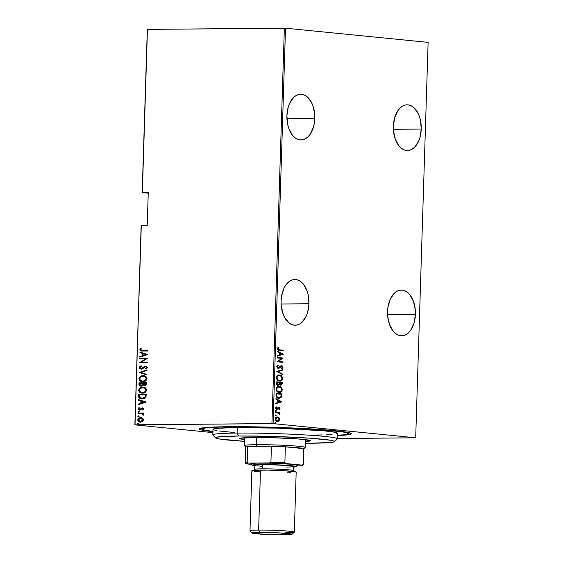 <?xml version="1.0" encoding="UTF-8"?>
<svg xmlns="http://www.w3.org/2000/svg" width="563" height="563" viewBox="0 0 563 563"><rect width="100%" height="100%" fill="white"/><g stroke="black" fill="none" stroke-linecap="round" stroke-linejoin="round"><path stroke-width="0.84" d="M337.265 435.586L349.475 434.552L350.798 434.207L351.263 433.44L346.505 432.145L330.77 430.329L277.636 427.408L228.824 426.705A76.188 3.99 1.8 0 1 307.159 428.696A76.188 3.99 1.8 0 1 351.333 433.503A76.188 3.99 1.8 0 1 337.519 435.572M308.974 303.746A22.858 13.955 -90.5 0 1 295.237 325.217A22.858 13.955 -90.5 0 1 281.092 300.973L281.219 305.456L283.041 313.887L284.667 317.511L289.037 322.909L291.606 324.464L294.315 325.175L297.046 325.006L299.706 323.971L302.183 322.099L306.223 316.188L307.637 312.374L308.974 303.746L308.186 294.913L307.018 290.839L303.373 284.16L301.029 281.817L298.453 280.254L295.751 279.551L293.013 279.72L290.36 280.754L287.883 282.626L285.68 285.251L283.836 288.538L281.5 296.553L281.092 300.973A22.858 13.955 -90.5 0 1 294.829 279.508A22.858 13.955 -90.5 0 1 308.974 303.746L281.12 303.999L308.974 303.746M314.794 118.476A22.858 13.955 -90.5 0 1 301.057 139.948A22.858 13.955 -90.5 0 1 286.912 115.711L287.7 124.543L288.868 128.617L292.514 135.296L294.857 137.639L297.433 139.202L300.135 139.906L302.873 139.737L305.526 138.702L308.003 136.83L310.206 134.205L313.457 127.104L314.386 122.903L314.668 114L312.845 105.57L311.219 101.945L306.849 96.547L304.273 94.992L301.571 94.281L298.84 94.45L296.18 95.485L293.703 97.357L289.663 103.268L288.249 107.083L286.912 115.711A22.858 13.955 -90.5 0 1 300.649 94.239A22.858 13.955 -90.5 0 1 314.794 118.476L286.94 118.73L314.794 118.476M421.244 129.061A22.858 13.955 -90.5 0 1 407.506 150.525A22.858 13.955 -90.5 0 1 393.361 126.288L393.488 130.764L395.31 139.195L398.963 145.873L401.306 148.217L403.882 149.779L406.585 150.483L409.315 150.321L411.975 149.279L414.452 147.407L418.492 141.496L419.907 137.682L421.244 129.061L420.455 120.222L419.287 116.154L417.669 112.523L413.298 107.125L410.723 105.57L408.02 104.859L405.283 105.028L402.629 106.069L400.152 107.934L397.95 110.559L394.698 117.66L393.361 126.288A22.858 13.955 -90.5 0 1 407.098 104.817A22.858 13.955 -90.5 0 1 421.244 129.061L393.389 129.307L421.244 129.061M415.417 314.323A22.858 13.955 -90.5 0 1 401.686 335.794A22.858 13.955 -90.5 0 1 387.541 311.557L387.668 316.033L389.49 324.464L393.136 331.135L395.479 333.486L398.055 335.041L400.765 335.752L403.495 335.583L406.148 334.549L408.625 332.677L410.828 330.052L414.087 322.951L415.417 314.323L415.29 309.847L413.467 301.416L409.822 294.745L407.478 292.394L404.903 290.839L402.193 290.128L399.463 290.297L396.809 291.331L394.332 293.203L390.286 299.115L387.949 307.131L387.541 311.557A22.858 13.955 -90.5 0 1 401.271 290.086A22.858 13.955 -90.5 0 1 415.417 314.323L387.569 314.576L415.417 314.323M141.137 225.77L134.881 424.861L212.884 432.616L134.881 424.861L141.292 225.714L147.21 225.657L148.259 192.476L142.333 192.532L147.457 29.389L284.35 28.15L271.922 423.573L135.036 424.805L273.083 423.615L285.511 28.192L428.119 42.366L415.691 437.789L273.083 423.615L415.691 437.789L337.42 438.549L415.691 437.789L428.119 42.366L285.511 28.192L273.083 423.615L271.922 423.573L284.35 28.15L285.511 28.192L147.457 29.389L142.333 192.532L148.259 192.476L147.21 225.657L141.137 225.77L135.036 424.805L141.137 225.77M277.003 416.958L279.002 417.704L277.883 417.028L276.419 417.113L275.476 417.922L275.237 419.555L276.13 420.941L277.742 421.434L279.178 420.723L279.656 419.154L279.002 417.704L278.558 417.704L279.227 419.421L279.663 419.414L279.002 417.704L277.221 416.944M275.483 412.151L275.462 412.651L278.678 413.172L279.663 414.685L279.762 413.798L279.149 413.017L279.783 413.08L279.804 412.58L275.483 412.151L275.462 412.651L278.396 413.045L279.663 414.685L279.149 413.017L279.783 413.08L279.804 412.58L275.483 412.151M278.798 407.767L278.08 407.872L278.91 407.767L279.473 408.421L278.995 409.167L279.354 409.554L280.008 408.485L279.269 407.352L278.235 407.394L276.623 408.773L276.081 408.14L276.553 407.126L276.159 406.746L275.539 408.076L275.969 408.949L276.919 409.294L279.1 407.816L279.354 409.554L280.001 408.583L279.565 408.492L278.917 409.554M278.805 398.294L281.676 396.845L281.24 396.845L281.514 395.043L281.24 396.845L281.676 396.845L281.549 393.882L281.514 395.043L281.95 395.043L281.986 393.882L276.074 393.291L276.475 397.049L278.045 398.147L279.98 398.238L281.62 396.971L281.986 393.882L276.074 393.291L276.018 395.078C276.313 397.302 277.242 398.379 278.805 398.294L279.269 398.315L278.826 398.322M278.002 385.395L279.114 384.416L280.789 385.176L282.309 383.551L281.873 383.558L281.908 382.467L281.873 383.558L282.309 383.551L282.344 382.467L276.433 381.876L276.524 384.283L278.002 385.395L279.551 384.409L280.451 385.113L281.803 384.909L282.344 382.467L276.433 381.876L276.384 383.417L278.206 385.402M276.757 371.453L282.591 374.648L282.605 374.106L277.897 371.629L282.732 370.102L282.753 369.56L276.757 371.453L282.591 374.648L282.605 374.106L277.897 371.629L282.732 370.102L282.753 369.56L276.757 371.453M277.186 357.934L281.838 358.392L277.066 361.777L282.978 362.368L282.992 361.868L278.333 361.404L283.112 358.026L277.2 357.435L277.186 357.934L281.838 358.392L277.066 361.664L282.978 362.368L282.992 361.868L278.333 361.404L283.112 358.026L277.2 357.435L277.186 357.934M279.424 349.813L277.988 349.194L278.488 347.786L278.045 347.434L277.327 348.645L277.841 349.904L283.344 350.7L283.358 350.207L278.988 349.82L283.358 350.207L279.424 349.813L277.925 348.856L278.488 347.786L278.045 347.434L277.32 348.757C277.7 349.982 278.375 350.503 279.347 350.306L283.344 350.7L283.358 350.207L282.907 350.658L282.922 350.207L279.424 349.813M283.231 354.176L277.397 351.108L277.383 351.65L279.255 352.628L279.178 355.049L277.256 355.654L277.235 356.196L283.231 354.303L277.397 351.108L277.383 351.65L279.255 352.628L279.178 355.049L277.256 355.654L277.235 356.196L283.231 354.176M281.444 366.217L280.43 366.52L281.648 366.217L282.373 367.104L281.577 368.111L281.929 368.61L282.978 367.224L281.641 365.718L280.726 365.943L278.917 367.73L277.728 367.85L276.926 366.668L278.333 367.878L276.926 366.668L277.334 365.887L277.953 365.514L276.926 366.668L277.369 366.661L278.389 365.507L277.756 365.155L278.389 365.507L278.108 364.993L276.764 366.802L278.052 368.329L279.347 368.096L281.648 366.217L282.373 366.999L281.577 368.111L281.929 368.61L282.851 367.759L282.943 366.865L282.288 365.936L281.176 365.746L278.164 367.843L277.369 366.661L278.389 365.507L278.108 364.993L277.475 365.324L276.757 366.59L278.488 368.378M278.974 375.092L276.82 376.365L276.419 378.181L277.524 380.243L279.677 381.074L281.824 380.264L282.612 377.949L281.493 375.901L279.142 375.099C280.698 375.085 281.711 376.168 282.19 378.35L282.626 378.35C282.154 376.168 281.141 375.085 279.586 375.099L279.192 375.078M278.615 386.507L276.461 387.78L276.06 389.596L277.165 391.658L279.318 392.488L281.465 391.679L282.253 389.364L281.134 387.316L278.784 386.514C280.339 386.5 281.359 387.59 281.831 389.772L282.267 389.765C281.796 387.583 280.782 386.5 279.227 386.514L278.84 386.492M281.739 401.7L275.905 398.632L275.891 399.167L277.756 400.152L277.686 402.566L275.764 403.178L275.743 403.713L281.739 401.82L275.905 398.632L275.891 399.167L277.756 400.152L277.686 402.566L275.764 403.178L275.743 403.713L281.739 401.7M275.954 410.336L275.462 410.913L276.236 411.25L276.109 410.371L275.448 410.779L275.926 411.328L276.433 410.877L275.954 410.336L275.448 410.779M275.814 414.924L275.314 415.501L276.088 415.839L275.969 414.966L275.3 415.374L275.779 415.916L276.285 415.473L275.814 414.924L275.3 415.374M275.574 422.37L275.082 422.947L275.856 423.285L275.736 422.412L275.068 422.82L275.546 423.362L276.053 422.912L275.574 422.37L275.068 422.82M147.309 29.445L142.179 192.588L148.231 193.186L142.179 192.588L147.309 29.445M142.65 418.26L140.208 417.718L138.076 418.872L137.879 420.779L139.617 422.046L142.073 421.821L143.502 420.16L142.826 418.393L140.68 417.683C139.209 417.591 138.216 418.344 137.717 419.949C138.118 421.532 139.061 422.271 140.539 422.151L142.552 421.539L143.53 419.892L142.65 418.26M138.034 413.122L138.019 413.615L142.01 413.728L142.847 414.192L142.896 414.903L143.671 414.825L142.798 413.573L143.628 413.566L143.642 413.066L138.034 413.122L143.642 413.108L138.034 413.122L138.019 413.615L141.827 413.685L143.481 415.177L143.692 414.685L142.798 413.573L143.628 413.566L143.642 413.066L138.034 413.122M142.446 408.365L143.523 408.991L142.566 409.751L143.037 410.096L143.868 408.815L142.671 407.879L141.559 408.069L139.483 409.625L138.772 409.055L139.378 407.992L138.864 407.654L138.104 409.21L139.385 410.11L140.525 409.92L142.186 408.407L143.101 408.675L142.566 409.751L143.037 410.096L143.868 408.963L142.432 407.872L139.497 409.625L138.758 408.865L139.378 407.992L138.864 407.654L138.069 408.886L139.645 410.124L142.643 408.386M138.568 396.042L138.843 397.52L139.814 398.414L143.741 398.752L145.859 397.309L146.303 394.191L138.625 394.262L138.568 396.042L138.962 394.29L138.568 396.042L141.489 398.907L142.221 398.942L145.93 397.175L146.303 394.191L138.625 394.262L146.303 394.227L138.962 394.29L138.568 396.042M138.984 382.847L139.033 385.043L140.342 386.091L142.179 385.922L143.058 385.022L145.338 385.556L146.584 384.283L146.661 382.777L138.984 382.847L146.661 382.812L138.984 382.847L138.934 384.381L141.06 386.176L143.058 385.022L144.67 385.648L146.626 383.86L146.661 382.777L138.984 382.847M139.314 372.425L146.908 374.958L146.922 374.416L140.792 372.467L147.049 370.412L147.07 369.87L139.307 372.544L146.908 374.958L146.922 374.416L140.792 372.467L147.049 370.412L147.07 369.87L139.314 372.425M139.737 358.898L145.775 358.842L139.617 362.741L147.295 362.671L147.309 362.178L141.257 362.234L147.429 358.328L139.751 358.399L139.737 358.898L145.775 358.842L139.617 362.628L147.295 362.671L147.309 362.178L141.257 362.234L147.429 358.328L139.751 358.399L139.737 358.898M142.566 350.559L140.799 350.221L141.341 348.638L140.757 348.342L139.828 349.862L140.891 350.953L147.661 351.009L147.675 350.517L141.559 350.531L140.616 349.771L141.341 348.638L140.757 348.342L139.828 349.743L141.313 351.023L147.661 351.009L147.675 350.517L142.566 350.559M147.548 354.486L139.948 352.072L139.934 352.614L142.369 353.388L142.291 355.802L139.807 356.618L139.793 357.16L147.548 354.606L139.948 352.072L139.934 352.614L142.369 353.388L142.291 355.802L139.807 356.618L139.793 357.16L147.548 354.486M139.265 367.576L139.73 368.617L141.292 369.18L142.636 368.786L145.085 366.752L146.464 367.083L146.429 367.864L145.536 368.554L145.993 369.011L147.337 367.519L146.704 366.436L145.289 366.182L142.08 368.469L140.834 368.61L140.053 367.576L141.369 366.316L140.996 365.83L139.68 366.626L139.265 367.576L141.334 365.866L139.265 367.576L141.292 369.18L145.606 366.661L146.894 367.498L145.536 368.554L145.993 369.011L147.337 367.519L145.592 366.161L144.409 366.492L141.144 368.674L141.658 368.716L140.053 367.576L141.369 366.316L140.996 365.83L139.265 367.576M142.39 381.679L138.913 378.758C139.525 380.898 140.841 381.876 142.861 381.693C144.888 381.848 146.267 380.827 146.985 378.639C146.352 376.52 145.029 375.549 143.009 375.739L140.511 376.387L138.927 378.561L139.913 380.771L142.538 381.686L145.388 381.045L146.943 379.047L146.296 376.936L143.825 375.788M142.031 393.094L138.554 390.173C139.167 392.312 140.483 393.291 142.502 393.108C144.529 393.263 145.908 392.242 146.626 390.053C145.993 387.935 144.67 386.964 142.65 387.154L140.152 387.801L138.568 389.976L139.554 392.186L142.186 393.101L145.029 392.46L146.584 390.462L145.937 388.35L143.466 387.203M146.056 402.003L138.456 399.596L138.442 400.138L140.877 400.905L140.799 403.326L138.315 404.143L138.294 404.684L146.056 402.13L138.456 399.596L138.442 400.138L140.877 400.905L140.799 403.326L138.315 404.143L138.294 404.684L146.056 402.003M138.632 411.25L137.984 411.687L138.498 412.243L139.251 411.806L138.632 411.25L137.977 411.757L138.604 412.243L139.258 411.743L138.737 411.257M138.491 415.846L137.829 416.346L138.456 416.838L139.089 416.458L138.885 415.944L137.829 416.346L138.456 416.838L139.11 416.331L138.597 415.853M138.252 423.292L137.597 423.791L138.224 424.284L138.857 423.904L138.653 423.39L137.597 423.791L138.224 424.284L138.878 423.777L138.357 423.292M228.824 426.705L209.274 427.268L199.774 428.443L199.309 429.21L201.772 430.062L212.913 431.659A76.188 3.99 1.8 0 1 199.253 428.725A76.188 3.99 1.8 0 1 228.824 426.705M141.482 351.038L139.828 349.743L141.095 348.377L140.18 350.024L141.538 351.045M140.131 357.048L139.807 356.618L142.629 355.837L142.706 353.416L139.934 352.614L140.286 352.178L140.271 352.649L142.706 353.416L142.629 355.837L140.131 357.048M143.488 353.67L146.408 354.591L143.086 355.542L143.15 353.634L146.408 354.591L143.488 353.67M140.074 358.891L139.751 358.399L147.429 358.371L140.088 358.434L140.074 358.891M141.594 362.262L147.309 362.213L141.594 362.262M139.955 362.741L146.113 358.877L139.955 362.741M145.592 366.161L146.211 366.21L144.677 366.569L142.418 368.505L144.409 366.492L146.042 366.196M146.19 368.906L145.536 368.554L146.894 367.498L145.873 368.582L146.19 368.906M145.606 366.661L146.894 367.498L146.106 366.703M141.63 369.208L139.603 367.611L140.067 368.652L141.299 369.194M146.908 374.888L139.307 372.544L146.908 374.888M143.987 375.803L143.009 375.739C141.01 375.598 139.645 376.605 138.913 378.758L139.251 378.793C139.983 376.64 141.348 375.634 143.347 375.767L143.009 375.739M143.671 375.781L141.144 376.26L139.406 378.012L139.694 380.236L141.932 381.594M142.073 375.922L141.454 376.126M139.272 379.195L139.357 379.582M140.25 380.806L140.722 381.13M143.861 376.288L145.852 377.147L146.5 379.033L145.015 380.82L142.692 381.207M142.538 381.186L142.875 381.193C141.222 381.341 140.166 380.518 139.701 378.73C140.271 376.964 141.376 376.133 142.995 376.232C144.649 376.091 145.711 376.907 146.197 378.674C145.62 380.461 144.515 381.299 142.875 381.193L143.213 381.228C144.853 381.334 145.958 380.497 146.535 378.709L146.535 378.709C146.049 376.943 144.987 376.126 143.34 376.267M142.875 381.193L140.63 380.539L139.701 378.899L140.518 377.119L142.481 376.267L145.015 376.731L146.197 378.512L145.148 380.489L142.706 381.207M142.995 376.232L143.699 376.281M145.008 385.676L143.058 385.022L144.571 385.655M141.397 386.211L138.934 384.381L139.321 382.875L139.371 385.071L140.68 386.127M141.229 385.704L139.877 385.057L139.758 383.333L142.608 383.304L142.376 384.923L141.412 385.711L142.812 384.719L142.939 383.67L141.074 385.676L139.73 384.065L139.758 383.333L142.946 383.34L142.58 385.162L141.278 385.704M144.818 385.176L143.607 384.698L143.396 383.297L145.859 383.276L145.754 384.48L145.008 385.183L146.176 383.994L144.67 385.148L143.396 383.297L146.197 383.312L145.979 384.74L144.86 385.176M143.298 387.182L142.65 387.154C140.651 387.013 139.286 388.02 138.554 390.173L138.892 390.208C139.624 388.055 140.989 387.048 142.988 387.189L142.65 387.154M143.628 387.217L140.785 387.675L139.047 389.427L139.343 391.651L141.573 393.009M141.714 387.337L141.095 387.541M138.913 390.609L138.998 390.996M139.891 392.221L140.363 392.545M142.854 392.643L142.516 392.608C140.863 392.756 139.807 391.932 139.343 390.145C139.913 388.379 141.017 387.548 142.643 387.647L145.254 388.357L146.091 389.483L145.838 390.089C145.261 391.876 144.156 392.714 142.516 392.608L142.854 392.643C144.494 392.749 145.599 391.911 146.176 390.124L145.353 391.757L143.115 392.636M142.516 392.608L140.271 391.961L139.343 390.145L140.159 388.533L142.643 387.647C144.29 387.506 145.353 388.322 145.838 390.089L144.557 392.066L142.179 392.601M142.643 387.647L144.916 388.322L146.176 390.124C145.69 388.357 144.628 387.541 142.981 387.682M141.672 398.921L138.906 396.078L139.617 398.076L141.939 398.949M141.862 398.435L145.557 396.922L145.838 394.726L145.219 396.887L142.235 398.442L139.518 397.07L139.399 394.747L145.838 394.726L144.98 397.703L141.799 398.428M142.235 398.442L139.737 397.464L139.399 394.747L145.5 394.691L144.811 397.506L142.024 398.456M138.639 404.572L138.315 404.143L141.137 403.354L141.214 400.94L138.442 400.138L138.794 399.702L138.779 400.166L141.214 400.94L141.137 403.354L138.653 404.171L138.639 404.572M141.996 401.187L144.916 402.116L141.594 403.066L141.658 401.152L144.916 402.116L141.996 401.187M142.903 408.407L143.523 408.991L142.784 408.4M139.983 410.16L138.069 408.886L139.202 407.689L138.442 409.245L139.723 410.145M139.638 409.632L140.511 409.512L141.559 408.069L142.854 407.908M143.009 407.915L141.897 408.105L139.821 409.653M138.977 409.906L139.469 410.103M138.941 412.278L137.977 411.757L138.97 411.286L138.336 411.659L138.737 412.257M141.827 413.685L142.882 413.967L143.551 415.086L141.686 413.657M138.357 413.615L138.371 413.151L138.357 413.615M138.794 416.873L137.829 416.346L138.829 415.874L138.195 416.254L138.589 416.845M140.11 422.13L140.539 422.151M140.877 422.187C139.399 422.299 138.463 421.567 138.055 419.977L138.055 419.977C138.554 418.379 139.547 417.626 141.017 417.718L141.299 417.725M141.13 417.704L140.68 417.683M141.531 417.746L139.406 418.098L138.16 419.407L138.35 421.047L140.412 422.166M140.088 417.837L139.631 417.992M138.414 418.9L138.16 419.407M141.172 418.218L142.678 418.816L143.093 420.371L141.953 421.476L140.18 421.61M140.391 421.652L138.407 419.935L140.659 418.182L142.84 419.899L140.546 421.652L143.178 419.935L140.996 418.218M140.546 421.652L138.632 420.758L138.892 418.858L141.017 418.196L142.784 419.456L142.326 420.969L140.553 421.673M140.659 418.182L141.151 418.218M138.561 424.312L137.597 423.791L138.589 423.32L137.942 423.756L138.357 424.291M143.086 355.542L143.15 353.634L146.07 354.563L143.086 355.542M141.594 403.066L141.658 401.152L144.578 402.081L141.594 403.066M277.848 347.631L278.488 347.786L277.489 348.863L278.988 349.82L277.552 349.194L277.848 347.631M277.39 351.34L282.795 354.183L277.39 351.34M279.354 354.859L279.41 352.952L279.354 354.859L279.79 354.852L279.354 354.859M282.091 354.127L279.79 354.852L279.853 352.945L279.41 352.952L282.091 354.127L279.79 354.852L279.853 352.945L282.091 354.127M277.2 357.484L283.112 358.026L277.89 361.411L282.992 361.868L282.542 362.319L282.556 361.875L277.89 361.411L282.675 358.026L277.2 357.484M278.917 367.73L278.333 367.878M278.045 367.885L278.481 367.738M281.655 368.512L282.535 367.231L281.493 368.61M278.312 368.371L280.261 367.224L279.818 367.224L280.613 366.379L281.648 366.217M278.136 368.378L279.818 367.224L277.869 368.378M282.14 368.146L282.408 367.766M282.309 369.701L282.732 370.102L277.46 371.636L282.605 374.106L282.162 374.423L277.46 371.636L282.295 370.109L282.309 369.701M279.586 375.099C278.045 374.782 276.982 375.676 276.405 377.78C276.862 379.976 277.869 381.067 279.424 381.052L279.832 381.074M279.424 381.052C280.986 381.383 282.056 380.482 282.626 378.35L282.19 378.35C281.613 380.482 280.55 381.39 278.988 381.06M280.465 380.87L281.774 379.786L282.105 377.562L281.05 375.901L278.903 375.085M279.206 380.574L277.453 379.884L276.588 378.153L277.052 376.457L278.734 375.584M278.931 375.584L279.135 375.598C277.883 375.352 277.031 376.098 276.574 377.822C276.919 379.652 277.728 380.567 279.002 380.567L279.537 380.567M282.021 378.315C281.556 380.06 280.698 380.806 279.445 380.56L279.002 380.567L279.445 380.56C278.164 380.567 277.355 379.652 277.017 377.815L276.574 377.822L277.017 377.815C277.468 376.091 278.319 375.352 279.572 375.591C280.838 375.591 281.655 376.499 282.021 378.315L281.014 380.187L279.241 380.532L277.552 379.518L277.045 377.491L278.009 375.971L279.769 375.62L281.317 376.464L282.021 378.315M279.044 375.591L279.572 375.591M280.613 385.183L281.542 384.74L281.873 383.558L280.353 385.176M277.784 385.409L279.114 384.416L277.566 385.402M280.867 385.148L281.359 384.909M278.213 384.74L277.242 384.43L276.581 382.439L277.58 384.902L276.665 384.177L277.024 382.432L276.581 382.439L279.22 382.65L279.107 384.022L277.812 384.902M277.742 384.909L277.024 382.432L279.22 382.65L278.924 384.452L277.904 384.881M280.831 384.592L280.05 384.248L279.389 382.72L280.353 384.684L279.48 384.008L279.825 382.713L279.389 382.72L281.725 382.903L280.585 384.677M280.487 384.684L280.93 384.684L279.825 382.713L281.725 382.903L281.528 384.346L280.698 384.663M280.353 384.684L280.796 384.677M279.227 386.514C277.686 386.197 276.623 387.091 276.046 389.195C276.503 391.391 277.51 392.481 279.065 392.474L279.473 392.488M279.065 392.474C280.627 392.798 281.697 391.897 282.267 389.765L281.831 389.772C281.254 391.897 280.191 392.805 278.629 392.474M280.107 392.284L281.416 391.201L281.746 388.977L280.473 387.147L278.544 386.5M278.446 391.954L276.919 391.13L276.215 389.399L276.693 387.872L278.375 386.999M278.572 386.999L278.776 387.013C277.524 386.774 276.672 387.513 276.215 389.237C276.56 391.067 277.369 391.982 278.643 391.982L279.178 391.982M281.662 389.73C281.204 391.475 280.339 392.221 279.086 391.975L278.643 391.982L279.086 391.975C277.805 391.982 276.996 391.067 276.658 389.23L276.215 389.237L276.658 389.23C277.109 387.506 277.96 386.767 279.213 387.006C280.48 387.006 281.296 387.914 281.662 389.73L280.656 391.602L278.882 391.947L277.193 390.933L276.686 388.913L277.65 387.386L279.213 387.006L280.958 387.879L281.662 389.73M278.685 387.006L279.213 387.006M279.544 398.238L281.24 396.845L278.368 398.301M280.304 397.935L280.656 397.682M278.382 397.802L276.813 396.408L276.665 393.847L276.222 393.854L276.201 394.522L276.644 394.515L276.201 394.522L276.299 396.197L276.743 396.19L276.665 393.847L281.366 394.318L281.127 396.493L280.092 397.626L278.826 397.802L276.299 396.197L278.382 397.802L276.468 396.605L276.222 393.854L281.366 394.318L281.127 396.493L278.544 397.816M277.214 397.422L276.686 396.943M275.898 398.857L281.303 401.7L275.898 398.857M277.862 402.376L277.918 400.469L277.862 402.376L278.298 402.376L277.862 402.376M280.599 401.644L278.298 402.376L278.354 400.469L277.918 400.469L280.599 401.644L278.298 402.376L278.354 400.469L280.599 401.644M278.516 407.872L278.052 408.442L278.91 407.767M279.128 409.371L279.508 408.062L278.467 407.267L280.008 408.485L278.91 407.267L277.158 408.689L275.863 408.576L275.631 407.957L276.743 408.794L275.631 407.957L276.553 407.126L276.159 406.746L275.539 407.915L276.75 409.294L278.052 408.442L277.418 409.16L276.306 409.294M276.75 409.294L277.418 409.16M277.158 408.689L276.743 408.794M276.82 408.794L276.299 408.794L276.714 408.696M278.91 407.267L278.235 407.394M276.651 409.28L278.08 407.872M275.518 410.336L276.433 410.877L275.483 411.328M275.926 411.328L276.433 410.877M275.645 411.321L275.673 410.378M275.476 412.2L279.804 412.58L279.347 413.038L279.361 412.588L275.476 412.2M279.332 414.474L278.713 413.017L279.825 414.206L279.227 414.692M275.37 414.931L276.285 415.473L275.342 415.923M275.779 415.916L276.285 415.473M275.497 415.909L275.532 414.966M277.482 416.958L277.045 416.965L277.482 416.958C276.349 416.74 275.589 417.415 275.187 418.971C275.49 420.596 276.208 421.42 277.341 421.427L278.896 420.983L279.663 419.414L279.227 419.421L278.46 420.99L278.896 420.983L276.905 421.427M277.306 421.434L278.741 420.723L279.22 419.154L278.389 417.542L276.869 416.951M277.059 420.941L275.863 420.448L275.286 419.252L275.497 418.225L276.75 417.45M276.89 417.45L277.468 417.45L279.135 419.365L277.306 420.927M277.116 420.941L275.279 419.027L277.355 420.927L276.046 420.153L275.722 419.02L277.468 417.45L278.755 418.196L279.135 419.365L278.439 420.652L277.355 420.927M277.024 417.457L275.722 419.02L276.391 417.725L277.468 417.45M275.138 422.377L276.053 422.912L275.11 423.369M275.546 423.362L276.053 422.912M275.265 423.355L275.293 422.412M334.471 441.652L337.321 438.978A62.331 3.265 -178.2 0 0 304.119 434.875A62.331 3.265 -178.2 0 0 237.093 433.074L238.698 436.008A59.565 3.118 1.8 0 1 302.746 437.725A59.565 3.118 1.8 0 1 334.471 441.652A59.565 3.118 1.8 0 1 311.353 443.229L331.431 442.384L334.063 441.871L334.422 441.272L330.706 440.259L309.615 438.162L271.021 436.381L238.698 436.008L217.022 437.099L215.629 437.972L219.345 438.978L244.483 441.343A59.565 3.118 1.8 0 1 215.573 437.915A59.565 3.118 1.8 0 1 238.698 436.008L237.093 433.074A62.331 3.265 1.8 0 1 302.662 434.791A62.331 3.265 1.8 0 1 337.413 438.816L337.589 433.285A62.331 3.265 -178.2 0 0 302.838 429.259A62.331 3.265 -178.2 0 0 237.269 427.549L237.093 433.074L237.269 427.549A62.331 3.265 -178.2 0 0 212.983 429.365L212.814 434.896A62.331 3.265 1.8 0 1 237.093 433.074A62.331 3.265 -178.2 0 0 212.891 435.072L215.573 437.915M244.539 439.597A35.321 1.851 1.8 0 1 239.718 438.514A35.321 1.851 1.8 0 1 253.484 437.479L272.654 437.697L298.256 438.957L310.248 440.597L305.456 441.512A35.321 1.851 1.8 0 0 310.333 440.73L310.333 440.723A35.321 1.851 1.8 0 0 290.635 438.45A35.321 1.851 1.8 0 0 253.484 437.479L240.014 438.281L239.803 438.64L240.943 439.034L244.539 439.597M212.92 431.399A73.415 3.842 1.8 0 1 201.906 429.02A73.415 3.842 1.8 0 1 230.513 426.874A73.415 3.842 1.8 0 1 307.736 428.893A73.415 3.842 1.8 0 1 348.666 433.63A73.415 3.842 1.8 0 1 337.526 435.312L344.816 434.735L348.631 433.742L346.132 432.546L341.037 431.68L317.919 429.534L277.552 427.549L230.52 426.691L211.674 427.416L205.762 427.915L201.941 428.907L204.446 430.104L213.046 431.413M305.399 443.257L311.353 443.229A59.565 3.118 1.8 0 1 305.399 443.257M234.292 432.497L219.457 431.026M217.015 430.653L213.834 429.935M213.124 429.597L213.504 428.971L216.255 428.429L232.618 427.606L277.214 428.119L324.647 430.878L335.435 432.356L337.561 433.376L335.984 433.96M332.086 434.446L325.998 434.812M322.205 434.946L313.302 435.1M303.647 448.648A29.086 1.52 1.8 0 1 303.795 448.908L305.223 447.571A30.472 1.598 -178.2 0 0 288.988 445.565A30.472 1.598 -178.2 0 0 256.221 444.686L257.024 446.149A29.086 1.52 1.8 0 1 271.422 446.297A29.086 1.52 1.8 0 1 285.371 446.832A29.086 1.52 1.8 0 1 303.647 448.648L297.799 447.705L285.371 446.832L303.647 448.648L303.154 464.405L302.099 465.137L285.877 463.525L284.878 462.589L285.371 446.832L303.647 448.648L303.154 464.405A29.086 1.52 1.8 0 1 303.344 464.588L303.837 448.831A29.086 1.52 -178.2 0 0 303.647 448.648M244.595 437.725L244.349 445.579A30.472 1.598 1.8 0 1 256.221 444.686L256.446 437.465L256.221 444.686A30.472 1.598 1.8 0 1 288.277 445.523A30.472 1.598 1.8 0 1 305.266 447.494L305.512 439.64M247.692 446.508L271.422 446.297L247.692 446.508A29.086 1.52 1.8 0 1 257.024 446.149L256.221 444.686A30.472 1.598 -178.2 0 0 244.391 445.664L245.728 447.085A29.086 1.52 1.8 0 1 247.692 446.508L271.422 446.297L270.93 462.061L269.564 462.899L248.508 463.089L247.199 462.272L247.692 446.508A29.086 1.52 -178.2 0 0 245.693 447.001L245.194 462.765A29.086 1.52 1.8 0 1 247.199 462.272L247.692 446.508M302.444 465.474L303.302 464.672A29.086 1.52 -178.2 0 0 303.154 464.405L302.099 465.137A28.256 1.478 1.8 0 1 302.444 465.474A28.256 1.478 1.8 0 1 299.98 465.925L297.06 465.953L301.409 465.763L302.254 465.573L302.099 465.137L277.883 463.152L248.508 463.089L246.235 463.44L246.39 463.877L251.232 464.362L246.39 463.877A28.256 1.478 1.8 0 1 246.038 463.701A28.256 1.478 1.8 0 1 248.508 463.089L247.199 462.272A29.086 1.52 -178.2 0 0 245.236 462.842L246.038 463.701M285.371 446.832A29.086 1.52 -178.2 0 0 271.422 446.297L270.93 462.061A29.086 1.52 1.8 0 1 284.878 462.589L285.371 446.832M284.878 462.589A29.086 1.52 -178.2 0 0 270.93 462.061L269.564 462.899A28.256 1.478 1.8 0 1 285.877 463.525L284.878 462.589M291.979 534.315L294.259 532.183A22.161 1.161 -178.2 0 0 282.457 530.719A22.161 1.161 -178.2 0 0 258.621 530.079L259.909 532.429A19.944 1.042 1.8 0 1 281.352 533.006A19.944 1.042 1.8 0 1 291.979 534.315A19.944 1.042 1.8 0 1 284.238 534.843L265.701 534.428L252.182 533.084L259.909 532.429L278.446 532.844L291.965 534.188L284.238 534.843A19.944 1.042 1.8 0 1 263.73 534.322A19.944 1.042 1.8 0 1 252.161 533.062A19.944 1.042 1.8 0 1 259.909 532.429L258.621 530.079A22.161 1.161 1.8 0 1 281.936 530.691A22.161 1.161 1.8 0 1 294.294 532.119A22.161 1.161 1.8 0 1 285.659 532.767M296.321 466.643L297.743 465.312A23.547 1.232 -178.2 0 0 285.202 463.757A23.547 1.232 -178.2 0 0 259.881 463.082L260.683 464.545A22.161 1.161 1.8 0 1 284.512 465.186A22.161 1.161 1.8 0 1 296.321 466.643A22.161 1.161 1.8 0 1 293.562 467.058M254.828 469.556A19.395 1.013 1.8 0 1 262.245 468.859A19.395 1.013 1.8 0 1 282.64 469.394A19.395 1.013 1.8 0 1 293.45 470.647L293.583 466.502A19.395 1.013 -178.2 0 0 282.774 465.249A19.395 1.013 -178.2 0 0 262.372 464.714L262.245 468.859L262.372 464.714A19.395 1.013 -178.2 0 0 254.821 465.277L254.687 469.429A19.395 1.013 1.8 0 1 262.245 468.859A19.395 1.013 1.8 0 1 281.57 469.338A19.395 1.013 1.8 0 1 293.316 470.52M294.294 532.119L296.18 472.118A22.161 1.161 -178.2 0 0 283.822 470.689A22.161 1.161 -178.2 0 0 260.507 470.077L258.621 530.079L260.507 470.077A22.161 1.161 -178.2 0 0 251.872 470.724L249.986 530.726A22.161 1.161 1.8 0 1 258.621 530.079A22.161 1.161 -178.2 0 0 250.014 530.789L252.161 533.062M259.452 471.836L254.18 471.315M252.639 471.055L252.062 470.584L254.821 470.239L268.255 470.119L285.068 470.759L296.131 472.033M290.705 472.709L287.545 472.765M251.52 464.116L250.901 463.616L251.942 463.412L256.517 463.138L272.661 463.229L292.894 464.341L297.588 465.397M252.076 465.256A22.161 1.161 1.8 0 1 260.683 464.545L259.881 463.082A23.547 1.232 -178.2 0 0 250.739 463.835L252.076 465.256A22.161 1.161 1.8 0 0 254.8 465.84L252.097 465.277L254.997 464.707L272.71 464.686L291.754 465.728L296.3 466.502L293.407 467.072M286.025 467.065L291.001 466.924M293.541 466.424L286.954 465.524L272.9 464.834L257.397 464.855L254.976 465.158L255.489 465.566M256.834 465.798L261.45 466.255M278.439 367.878L277.995 367.885M278.847 407.76L278.404 407.767M348.666 433.63L348.701 432.567M201.906 429.013L201.941 427.95M253.955 470.555L254.687 469.429M294.118 471.815L293.45 470.647"/></g></svg>

